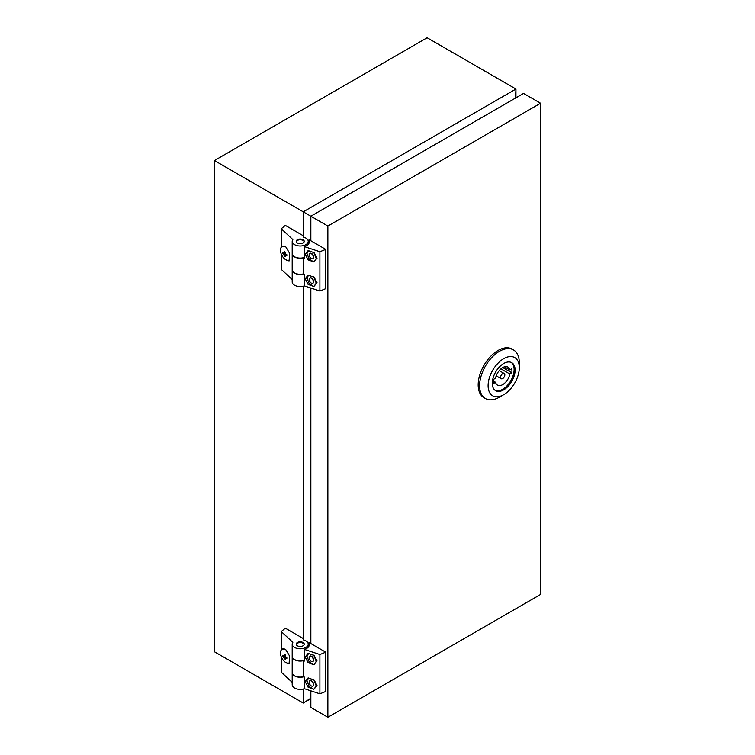 <?xml version="1.0" encoding="UTF-8"?>
<svg xmlns="http://www.w3.org/2000/svg" width="755" height="755" viewBox="0 0 755 755"><rect width="100%" height="100%" fill="white"/><g stroke="black" fill="none" stroke-linecap="round" stroke-linejoin="round"><path stroke-width="1.13" d="M327.868 226.047L327.868 717.25L540.571 594.449L540.571 103.246L327.868 226.047L310.852 216.223L310.852 240.779M310.852 288.042L310.852 643.571M310.852 690.834L310.852 707.426L327.868 717.25M515.948 97.81L515.948 89.033L303.255 211.834L310.852 216.223L523.555 93.422L540.571 103.246M289.495 663.428A8.022 4.634 60 0 1 286.107 662.767A8.022 4.634 60 0 1 285.645 662.475L289.071 663.768L289.656 656.152L285.645 649.423A8.022 4.634 -120 0 0 282.096 649.272A8.022 4.634 -120 0 0 280.784 655.397A8.022 4.634 -120 0 0 285.645 662.475M285.371 654.962L284.333 654.359L284.182 656.123L282.87 655.198L282.87 656.397L285.371 659.53L285.23 657.935L286.834 658.69L286.834 657.492L285.23 656.727L285.371 654.962M309.927 680.765A3.011 1.736 60 0 1 310.06 680.67A3.011 1.736 60 0 1 311.56 680.821A3.011 1.736 60 0 1 313.533 683.473A3.011 1.736 60 0 1 313.07 685.88A3.011 1.736 60 0 1 312.919 685.946M311.277 685.899A3.011 1.736 60 0 1 309.314 683.247A3.011 1.736 60 0 1 309.776 680.831A3.011 1.736 60 0 1 311.277 680.982A3.011 1.736 60 0 1 313.25 683.634A3.011 1.736 60 0 1 312.787 686.04A3.011 1.736 60 0 1 311.277 685.899M309.927 656.199A3.011 1.736 60 0 1 310.06 656.114A3.011 1.736 60 0 1 311.56 656.255A3.011 1.736 60 0 1 313.533 658.907A3.011 1.736 60 0 1 313.07 661.323A3.011 1.736 60 0 1 312.919 661.389M311.277 661.333A3.011 1.736 -120 0 0 312.787 661.484A3.011 1.736 -120 0 0 313.25 659.077A3.011 1.736 -120 0 0 311.277 656.425A3.011 1.736 -120 0 0 309.776 656.274A3.011 1.736 -120 0 0 309.314 658.681A3.011 1.736 -120 0 0 311.277 661.333M292.204 656.34A8.022 4.634 0 0 0 292.194 656.425A8.022 4.634 0 0 0 294.544 659.7A8.022 4.634 0 0 0 303.35 660.682L303.35 676.735L304.416 677.084L304.416 688.711L319.903 693.826L325.745 691.457L325.745 652.169L309.437 642.75L308.644 642.93A9.022 5.209 0 0 1 309.248 644.798A9.022 5.209 0 0 1 304.416 649.413L319.903 654.528L319.903 693.826M303.35 676.735A8.022 4.634 180 0 1 294.544 675.744A8.022 4.634 180 0 1 292.194 672.469L292.194 656.425M304.18 644.515A4.011 2.312 0 0 0 303.057 643.241A4.011 2.312 0 0 0 298.98 642.675A4.011 2.312 0 0 0 296.262 644.515M303.057 642.505A4.011 2.312 0 0 0 298.687 642.005A4.011 2.312 0 0 0 296.205 644.147A4.011 2.312 0 0 0 297.385 645.78A4.011 2.312 0 0 0 301.755 646.289A4.011 2.312 0 0 0 304.227 644.147A4.011 2.312 0 0 0 303.057 642.505M303.765 638.824L285.333 628.179L281.247 631.558L292.836 642.335A8.022 4.634 0 0 0 292.194 644.147A8.022 4.634 0 0 0 294.544 647.422A8.022 4.634 0 0 0 303.293 648.422A8.022 4.634 0 0 0 308.238 644.147A8.022 4.634 0 0 0 305.888 640.872A8.022 4.634 0 0 0 303.095 639.825L303.765 638.824L303.765 639.995M292.194 644.147L292.194 656.255A8.022 4.634 0 0 0 294.544 659.53A8.022 4.634 0 0 0 304.416 660.21M292.204 672.554A8.022 4.634 0 0 0 292.194 672.63A8.022 4.634 0 0 0 294.544 675.904A8.022 4.634 0 0 0 303.633 676.82M292.194 672.63L292.194 684.747A8.022 4.634 0 0 0 294.544 688.022A8.022 4.634 0 0 0 304.416 688.692M282.398 649.262L285.645 649.423M281.247 631.558L281.247 650.046M281.247 656.765L281.247 672.148L292.194 682.341M305.162 681.586L308.125 687.229L313.901 689.287L316.232 685.965L313.901 679.953L308.125 677.896L305.162 681.586L306.898 680.585L309.229 686.597L313.287 688.938M313.901 689.287L317.034 685.502L314.061 679.859L313.287 679.604M305.162 657.029L308.125 662.673L313.901 664.73L316.232 661.408L313.901 655.397L308.125 653.339L305.162 657.029L306.898 656.019L309.229 662.031L313.287 664.372M313.901 664.73L317.034 660.946L314.061 655.302L313.287 655.038M304.416 649.413L304.416 661.04L303.35 660.682M319.903 654.528L325.745 652.169M308.644 646.667L308.644 642.93M308.663 678.075L306.898 680.585M308.125 687.229L309.229 686.597M308.663 653.519L306.898 656.019M308.125 662.673L309.229 662.031M316.232 661.408L317.034 660.946M316.232 685.965L317.034 685.502M285.23 656.727L284.182 657.331M283.795 655.869L282.87 656.397M285.305 655.557L284.182 656.123M286.277 657.246L285.23 657.935M285.258 658.398L284.333 658.926M289.495 260.635A8.022 4.634 60 0 1 286.107 259.975A8.022 4.634 60 0 1 285.645 259.692L289.071 260.975L289.656 253.359L285.645 246.63A8.022 4.634 -120 0 0 282.096 246.479A8.022 4.634 -120 0 0 280.784 252.614A8.022 4.634 -120 0 0 285.645 259.692M285.371 252.17L284.333 251.566L284.182 253.331L282.87 252.415L284.333 256.143L285.371 256.738L285.23 255.143L286.834 255.898L286.834 254.699L285.23 253.935L285.371 252.17M309.927 277.972A3.011 1.736 60 0 1 310.06 277.878A3.011 1.736 60 0 1 311.56 278.029A3.011 1.736 60 0 1 313.533 280.681A3.011 1.736 60 0 1 313.07 283.087A3.011 1.736 60 0 1 312.919 283.163M311.277 283.106A3.011 1.736 60 0 1 309.314 280.454A3.011 1.736 60 0 1 309.776 278.048A3.011 1.736 60 0 1 311.277 278.189A3.011 1.736 60 0 1 313.25 280.841A3.011 1.736 60 0 1 312.787 283.257A3.011 1.736 60 0 1 311.277 283.106M309.927 253.416A3.011 1.736 60 0 1 310.06 253.321A3.011 1.736 60 0 1 311.56 253.472A3.011 1.736 60 0 1 313.533 256.124A3.011 1.736 60 0 1 313.07 258.531A3.011 1.736 60 0 1 312.919 258.597M311.277 258.54A3.011 1.736 -120 0 0 312.787 258.691A3.011 1.736 -120 0 0 313.25 256.285A3.011 1.736 -120 0 0 311.277 253.633A3.011 1.736 -120 0 0 309.776 253.482A3.011 1.736 -120 0 0 309.314 255.898A3.011 1.736 -120 0 0 311.277 258.54M292.204 253.548A8.022 4.634 0 0 0 292.194 253.633A8.022 4.634 0 0 0 294.544 256.908A8.022 4.634 0 0 0 303.35 257.899L303.35 273.942L304.416 274.291L304.416 285.918L319.903 291.034L325.745 288.674L325.745 249.376L309.437 239.958L308.644 240.137A9.022 5.209 0 0 1 309.248 242.006A9.022 5.209 0 0 1 304.416 246.621L319.903 251.736L319.903 291.034M303.35 273.942A8.022 4.634 180 0 1 294.544 272.951A8.022 4.634 180 0 1 292.194 269.677L292.194 253.633M304.18 241.723A4.011 2.312 0 0 0 303.057 240.449A4.011 2.312 0 0 0 298.98 239.882A4.011 2.312 0 0 0 296.262 241.723M303.057 239.722A4.011 2.312 0 0 0 298.687 239.222A4.011 2.312 0 0 0 296.205 241.355A4.011 2.312 0 0 0 297.385 242.997A4.011 2.312 0 0 0 301.755 243.497A4.011 2.312 0 0 0 304.227 241.355A4.011 2.312 0 0 0 303.057 239.722M303.765 236.032L285.333 225.396L281.247 228.765L292.836 239.552A8.022 4.634 0 0 0 292.194 241.355A8.022 4.634 0 0 0 294.544 244.629A8.022 4.634 0 0 0 303.293 245.639A8.022 4.634 0 0 0 308.238 241.355A8.022 4.634 0 0 0 305.888 238.08A8.022 4.634 0 0 0 303.095 237.032L303.765 236.032L303.765 237.202M292.194 241.355L292.194 253.472A8.022 4.634 0 0 0 294.544 256.747A8.022 4.634 0 0 0 304.416 257.417M292.204 269.761A8.022 4.634 0 0 0 292.194 269.846A8.022 4.634 0 0 0 294.544 273.121A8.022 4.634 0 0 0 303.633 274.037M292.194 269.846L292.194 281.955A8.022 4.634 0 0 0 294.544 285.23A8.022 4.634 0 0 0 304.416 285.9M282.398 246.479L285.645 246.63M281.247 228.765L281.247 247.253M281.247 253.982L281.247 269.365L292.194 279.558M305.162 278.793L308.125 284.446L313.901 286.494L316.232 283.182L313.901 277.17L308.125 275.113L305.162 278.793L306.898 277.793L309.229 283.805L313.287 286.145M313.901 286.494L317.034 282.719L314.061 277.066L313.287 276.811M305.162 254.237L308.125 259.88L313.901 261.938L316.232 258.616L313.901 252.604L308.125 250.547L305.162 254.237L306.898 253.227L309.229 259.248L313.287 261.589M313.901 261.938L317.034 258.153L314.061 252.51L313.287 252.255M304.416 246.621L304.416 258.248L303.35 257.899M319.903 251.736L325.745 249.376M308.644 243.874L308.644 240.137M308.663 275.282L306.898 277.793M308.125 284.446L309.229 283.805M308.663 250.726L306.898 253.227M308.125 259.88L309.229 259.248M316.232 258.616L317.034 258.153M316.232 283.182L317.034 282.719M285.23 253.935L284.182 254.539M283.795 253.076L282.87 253.614M285.305 252.774L284.182 253.331M286.277 254.454L285.23 255.143M285.258 255.605L284.333 256.143M502.707 373.649A3.011 1.736 120 0 0 500.744 376.301A3.011 1.736 120 0 0 501.207 378.717A3.011 1.736 120 0 0 502.707 378.566A3.011 1.736 120 0 0 504.67 375.914A3.011 1.736 120 0 0 504.208 373.508A3.011 1.736 120 0 0 502.707 373.649M502.707 367.591A10.428 6.021 120 0 0 495.554 378.198L493.487 379.387L493.487 383.474L495.554 382.285A10.428 6.021 120 0 0 497.498 385.135A10.428 6.021 120 0 0 504.68 383.172A10.428 6.021 120 0 0 509.861 374.027L511.928 372.838L511.928 368.742L509.861 369.931A10.428 6.021 120 0 0 507.926 367.081A10.428 6.021 120 0 0 502.707 367.591M499.451 397.149L503.698 394.695L499.451 397.149A28.077 16.214 -60 0 1 485.408 398.536A28.077 16.214 -60 0 1 481.105 376.047A28.077 16.214 -60 0 1 499.451 351.301A28.077 16.214 -60 0 1 513.485 349.914A28.077 16.214 -60 0 1 519.298 362.768L519.298 367.676A22.055 12.731 -60 0 1 503.698 394.695A22.055 12.731 -60 0 1 488.108 385.682A22.055 12.731 -60 0 1 503.698 358.672A22.055 12.731 -60 0 1 519.298 367.676M485.408 398.536L483.993 397.725A28.077 16.214 -60 0 1 479.689 375.226A28.077 16.214 -60 0 1 498.026 350.48A28.077 16.214 -60 0 1 512.069 349.093L513.485 349.914M511.258 362.438A16.148 9.324 -60 0 1 513.117 375.518A16.148 9.324 -60 0 1 502.707 389.287A16.148 9.324 -60 0 1 495.148 390.344M503.698 363.504A16.148 9.324 -60 0 1 511.777 362.702A16.148 9.324 -60 0 1 514.249 375.641A16.148 9.324 -60 0 1 503.698 389.863A16.148 9.324 -60 0 1 495.629 390.665A16.148 9.324 -60 0 1 493.157 377.726A16.148 9.324 -60 0 1 503.698 363.504M493.487 381.096L495.554 382.285M500.933 368.865L509.861 374.027M504.482 366.817L509.861 369.931M502.783 367.553L511.928 372.838M303.255 235.739L303.255 211.834L214.429 160.551L427.132 37.75L515.948 89.033L515.552 98.037M214.429 160.551L214.429 651.754L303.255 703.037L310.852 698.649M303.255 689.032L303.255 703.037L310.852 698.186M303.255 286.239L303.255 638.532M308.238 644.147L308.238 647.186M282.927 648.79L282.096 649.272M308.238 241.355L308.238 244.393M282.927 245.998L282.096 246.479M496.214 375.83L501.207 378.717M499.215 370.62L504.208 373.508"/></g></svg>
